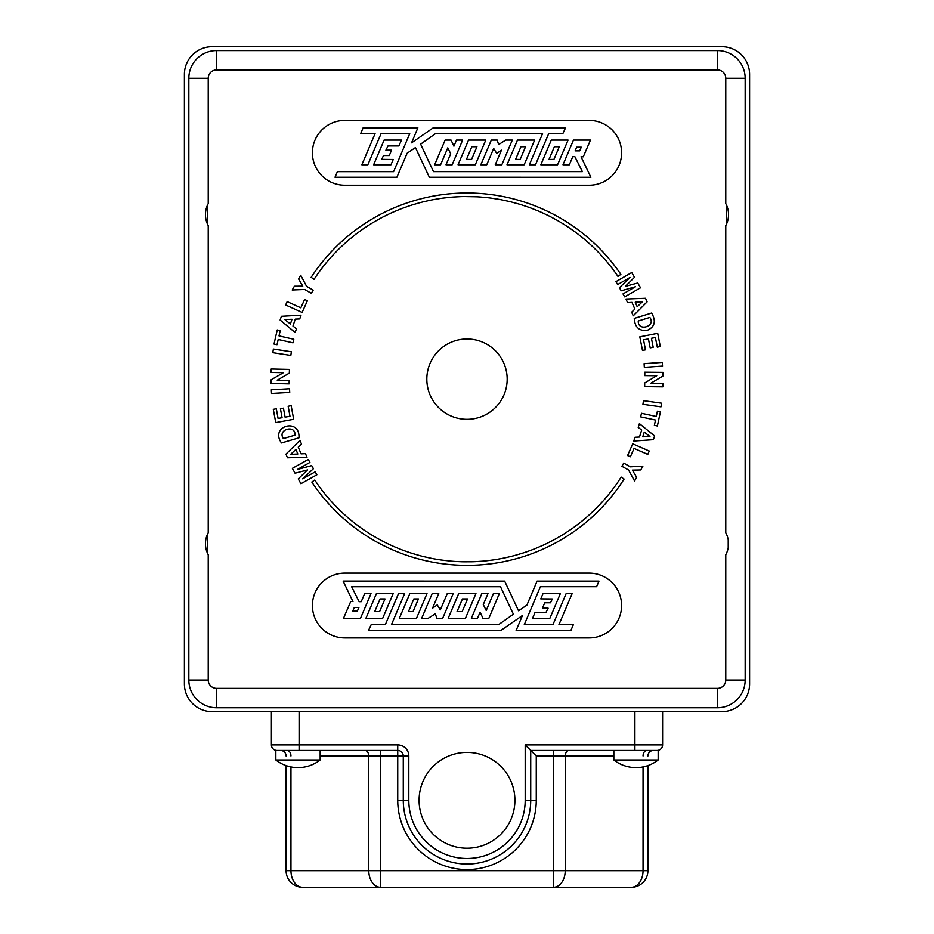 <?xml version="1.0" encoding="UTF-8"?>
<svg xmlns="http://www.w3.org/2000/svg" width="934" height="934" viewBox="0 0 934 934"><rect width="100%" height="100%" fill="white"/><g stroke="black" fill="none" stroke-linecap="round" stroke-linejoin="round"><path stroke-width="1.4" d="M728.228 539.934L728.228 547.558M745.169 680.057A27.705 27.705 0 0 1 717.464 707.762A27.705 27.705 0 0 0 745.169 680.057L725.776 680.057L725.776 554.761A23.268 23.268 0 0 0 725.776 532.73L725.776 225.608A23.268 23.268 0 0 0 725.776 203.589L725.776 78.281L745.169 78.281L745.169 680.057A27.705 27.705 0 0 1 717.464 707.762L216.536 707.762A27.705 27.705 0 0 1 188.831 680.057L188.831 78.281A27.705 27.705 0 0 1 216.536 50.576L717.464 50.576A27.705 27.705 0 0 1 745.169 78.281A27.705 27.705 0 0 0 717.464 50.576A27.705 27.705 0 0 1 745.169 78.281M726.687 205.492L726.687 223.705M207.313 223.705L207.313 205.492M207.313 552.858L207.313 534.633M725.776 78.281A8.313 8.313 0 0 0 717.464 69.968L216.536 69.968A8.313 8.313 0 0 0 208.224 78.281L208.224 203.589A23.268 23.268 0 0 0 208.224 225.608L208.224 532.73A23.268 23.268 0 0 0 208.224 554.761L208.224 680.057A8.313 8.313 0 0 0 216.536 688.37L717.464 688.37A8.313 8.313 0 0 0 725.776 680.057M275.834 759.984A36.017 36.017 0 0 0 320.164 759.984L275.834 759.984L275.834 750.434L397.732 750.434A5.546 5.546 0 0 1 403.278 755.968L408.812 755.968A11.08 11.08 0 0 0 397.732 744.888L271.397 744.888L271.397 711.65M613.836 759.984A36.017 36.017 0 0 0 658.166 759.984L613.836 759.984L613.836 750.434M658.166 759.984L658.166 750.434L530.722 750.434L530.722 800.298A63.722 63.722 0 0 1 467 864.032A63.722 63.722 0 0 1 403.278 800.298L403.278 755.968A5.546 5.546 0 0 0 397.732 750.434L397.732 744.888M419.086 800.298A47.914 47.914 0 0 0 467 848.212A47.914 47.914 0 0 0 514.914 800.298A47.914 47.914 0 0 0 467 752.384A47.914 47.914 0 0 0 419.086 800.298M589.179 637.945A32.421 32.421 0 0 0 621.6 605.536A32.421 32.421 0 0 0 589.179 573.114L344.821 573.114A32.421 32.421 0 0 0 312.4 605.536A32.421 32.421 0 0 0 344.821 637.945L589.179 637.945M344.821 120.393A32.421 32.421 0 0 0 312.4 152.814A32.421 32.421 0 0 0 344.821 185.236L589.179 185.236A32.421 32.421 0 0 0 621.6 152.814A32.421 32.421 0 0 0 589.179 120.393L344.821 120.393M617.386 482.855A182.655 182.655 0 0 1 615.308 485.797L611.175 491.307A182.655 182.655 0 0 1 608.933 494.133L604.52 499.386A182.655 182.655 0 0 1 602.103 502.095L597.398 507.08A182.655 182.655 0 0 1 594.83 509.649L589.809 514.342A182.655 182.655 0 0 1 587.124 516.771L581.859 521.195A182.655 182.655 0 0 1 579.033 523.437L573.523 527.547A182.655 182.655 0 0 1 570.557 529.636L564.813 533.431A182.655 182.655 0 0 1 561.754 535.334L555.8 538.79A182.655 182.655 0 0 1 552.636 540.506L546.495 543.623A182.655 182.655 0 0 1 543.226 545.164L536.91 547.884A182.655 182.655 0 0 1 533.571 549.262L527.138 551.644A182.655 182.655 0 0 1 523.705 552.8L517.132 554.784A182.655 182.655 0 0 1 513.642 555.777L506.964 557.4A182.655 182.655 0 0 1 503.426 558.158L496.666 559.408A182.655 182.655 0 0 1 493.094 559.956L486.275 560.809A182.655 182.655 0 0 1 482.668 561.159L475.803 561.614A182.655 182.655 0 0 1 472.195 561.754L465.319 561.789A182.655 182.655 0 0 1 461.711 561.754L454.835 561.427A182.655 182.655 0 0 1 451.239 561.147L444.397 560.388A182.655 182.655 0 0 1 440.813 559.945L434.041 558.836A182.655 182.655 0 0 1 430.481 558.135L423.791 556.641A182.655 182.655 0 0 1 420.265 555.753L413.669 553.839A182.655 182.655 0 0 1 410.213 552.776L403.721 550.511A182.655 182.655 0 0 1 400.336 549.227L393.985 546.6A182.655 182.655 0 0 1 390.681 545.117L384.481 542.129A182.655 182.655 0 0 1 381.282 540.471L375.281 537.097A182.655 182.655 0 0 1 372.164 535.275L366.35 531.598A182.655 182.655 0 0 1 363.361 529.578L357.78 525.538A182.655 182.655 0 0 1 354.897 523.379L349.561 519.071A182.655 182.655 0 0 1 346.806 516.712L341.727 512.101A182.655 182.655 0 0 1 339.112 509.579L334.314 504.652A182.655 182.655 0 0 1 331.827 502.025L327.332 496.83A182.655 182.655 0 0 1 324.997 494.063L320.782 488.645A182.655 182.655 0 0 1 318.646 485.727L314.758 480.041L311.828 482.037A186.17 186.17 0 0 0 322.218 496.211L322.23 496.223A186.17 186.17 0 0 0 329.177 504.325L329.188 504.337A186.17 186.17 0 0 0 336.59 512.03L336.602 512.054A186.17 186.17 0 0 0 344.436 519.304L344.448 519.316A186.17 186.17 0 0 0 440.229 563.412L440.253 563.412A186.17 186.17 0 0 0 524.71 556.174L524.733 556.162A186.17 186.17 0 0 0 534.785 552.566L534.808 552.554A186.17 186.17 0 0 0 589.377 519.467L589.389 519.467A186.17 186.17 0 0 0 597.223 512.217L597.246 512.194A186.17 186.17 0 0 0 604.648 504.523L604.672 504.5A186.17 186.17 0 0 0 611.618 496.409L611.63 496.398A186.17 186.17 0 0 0 624.099 479.06L621.18 477.111L617.386 482.855M306.55 286.306L313.182 290.124L311.337 293.323L304.694 289.482L292.214 289.995L294.385 286.224L302.768 286.154L298.6 278.927L300.713 275.261L306.55 286.306M280.13 320.047L281.391 316.311L301.005 315.202L299.732 318.949L295.296 319.136L292.961 326.048L296.428 328.803L295.167 332.539L280.13 320.047M273.37 349.047L291.385 351.803L290.824 355.445L272.81 352.69L273.37 349.047M271.327 389.793L289.528 388.766L289.727 392.443L271.525 393.471L271.327 389.793M281.508 442.973C269.389 426.208 300.024 417.171 298.997 437.812L281.508 442.973M302.651 478.838L315.19 471.845L316.848 474.822L300.935 483.719L298.25 478.909L307.496 469.954L295.062 473.211L292.354 468.366L308.267 459.47L309.925 462.435L297.409 469.463L311.687 465.599L313.427 468.705L302.651 478.838M628.594 470.036L621.916 466.299L623.714 463.089L630.403 466.837L642.872 466.171L640.759 469.965L632.376 470.141L636.638 477.321L634.571 481.01L628.594 470.036M654.594 435.933L653.38 439.692L633.789 441.046L635.003 437.275L639.451 437.054L641.693 430.095L638.202 427.387L639.416 423.627L654.594 435.933M661.003 406.862L642.942 404.329L643.456 400.674L661.517 403.208L661.003 406.862M662.533 366.093L644.343 367.354L644.086 363.676L662.276 362.415L662.533 366.093M651.675 313.042C656.263 321.226 654.804 326.982 647.297 330.332C639.195 331.278 634.84 327.309 634.256 318.412L651.675 313.042M630.076 277.445L617.631 284.59L615.938 281.636L631.734 272.541L634.478 277.316L625.348 286.388L637.747 282.99L640.514 287.789L624.706 296.884L623.013 293.93L635.435 286.75L621.203 290.801L619.429 287.707L630.076 277.445M467 419.343A40.174 40.174 0 0 1 426.826 379.169A40.174 40.174 0 0 1 467 338.995A40.174 40.174 0 0 1 507.174 379.169A40.174 40.174 0 0 1 467 419.343M645.534 298.285L647.087 301.904L633.24 315.832L631.676 312.201L634.863 309.107L631.968 302.394L627.555 302.663L625.99 299.032L645.534 298.285M645.499 349.841L642.487 350.437L639.813 336.847L657.699 333.321L660.303 346.561L657.303 347.156L655.399 337.524L651.43 338.306L653.193 347.273L650.192 347.868L648.418 338.902L643.526 339.859L645.499 349.841M656.742 375.748L644.775 375.631L644.81 372.211L663.047 372.386L663.012 375.97L650.729 383.325L662.93 383.442L662.895 386.851L644.67 386.664L644.705 382.987L656.742 375.748M655.516 420.067L640.689 416.891L641.46 413.295L656.287 416.482L657.419 411.205L660.42 411.847L657.384 425.986L654.384 425.344L655.516 420.067M630.392 456.784L627.578 455.558L632.727 443.813L649.27 451.052L647.787 454.426L634.058 448.413L630.392 456.784M287.474 457.812L285.956 454.157L299.966 440.404L301.495 444.07L298.261 447.117L301.075 453.866L305.488 453.655L307.006 457.31L287.474 457.812M288.151 406.267L291.163 405.706L293.673 419.308L275.74 422.612L273.3 409.349L276.312 408.788L278.087 418.444L282.068 417.72L280.422 408.73L283.434 408.17L285.092 417.159L289.984 416.26L288.151 406.267M277.235 380.22L289.19 380.488L289.108 383.897L270.883 383.477L270.965 379.904L283.341 372.724L271.14 372.444L271.21 369.023L289.447 369.444L289.353 373.121L277.235 380.22M279.021 335.901L293.801 339.276L292.984 342.848L278.204 339.486L277.001 344.739L274.012 344.062L277.223 329.959L280.212 330.648L279.021 335.901M304.601 299.51L307.391 300.771L302.102 312.446L285.652 304.998L287.17 301.635L300.83 307.835L304.601 299.51M314.046 279.324L311.15 277.34A186.17 186.17 0 0 1 620.865 274.363L617.958 276.394L614 270.755A182.655 182.655 0 0 0 611.828 267.871L607.532 262.489A182.655 182.655 0 0 0 605.197 259.734L600.597 254.62A182.655 182.655 0 0 0 598.145 252.028L593.253 247.171A182.655 182.655 0 0 0 590.615 244.696L585.466 240.143A182.655 182.655 0 0 0 582.699 237.831L577.282 233.57A182.655 182.655 0 0 0 574.387 231.422L568.736 227.476A182.655 182.655 0 0 0 565.724 225.491L559.863 221.883A182.655 182.655 0 0 0 556.734 220.074L550.675 216.805A182.655 182.655 0 0 0 547.452 215.194L541.218 212.275A182.655 182.655 0 0 0 537.902 210.839L531.504 208.282A182.655 182.655 0 0 0 528.119 207.044L521.592 204.861A182.655 182.655 0 0 0 518.172 203.834L511.517 202.024A182.655 182.655 0 0 0 508.014 201.184L501.278 199.759A182.655 182.655 0 0 0 497.729 199.117L490.922 198.09A182.655 182.655 0 0 0 487.338 197.646L480.473 197.016A182.655 182.655 0 0 0 476.877 196.782L464.105 196.537A182.655 182.655 0 0 0 460.485 196.63L453.609 197.004A182.655 182.655 0 0 0 450.013 197.308L443.171 198.078A182.655 182.655 0 0 0 439.61 198.58L432.816 199.736A182.655 182.655 0 0 0 429.266 200.448L422.565 202.001A182.655 182.655 0 0 0 419.074 202.912L412.466 204.85A182.655 182.655 0 0 0 409.034 205.959L402.554 208.259A182.655 182.655 0 0 0 399.192 209.566L392.829 212.252A182.655 182.655 0 0 0 389.548 213.746L383.372 216.781A182.655 182.655 0 0 0 380.22 218.451L374.219 221.837A182.655 182.655 0 0 0 371.125 223.705L365.334 227.429A182.655 182.655 0 0 0 362.357 229.46L356.788 233.512A182.655 182.655 0 0 0 353.939 235.718L348.604 240.073A182.655 182.655 0 0 0 345.872 242.455L340.805 247.113A182.655 182.655 0 0 0 338.225 249.623L333.438 254.573A182.655 182.655 0 0 0 330.998 257.235L326.503 262.442A182.655 182.655 0 0 0 324.226 265.244L320.023 270.708A182.655 182.655 0 0 0 317.922 273.639L314.046 279.324M662.603 711.65L662.603 744.888A5.546 5.546 0 0 1 657.057 750.434M408.812 755.968L408.812 800.298A58.188 58.188 0 0 0 467 858.486A58.188 58.188 0 0 0 525.188 800.298L525.188 744.888L536.268 755.968L536.268 800.298A69.268 69.268 0 0 1 467 869.566A69.268 69.268 0 0 1 397.732 800.298L397.732 755.968L380.535 755.968L380.535 870.675L553.465 870.675L553.465 887.3L631.302 887.3L302.698 887.3A16.625 16.625 0 0 1 286.084 870.675L286.084 765.588M647.916 765.588L647.916 870.675L643.047 870.675L643.047 766.919M276.943 750.434A5.546 5.546 0 0 1 271.397 744.888M631.302 887.3A16.625 16.625 0 0 0 647.916 870.675A16.625 16.625 0 0 1 631.302 887.3A16.625 11.757 -90 0 0 643.047 870.675L565.222 870.675L565.222 755.968L536.268 755.968M653.461 750.434A5.546 5.546 0 0 0 647.916 755.968M286.084 755.968A5.546 5.546 0 0 0 280.539 750.434A5.546 5.546 0 0 1 286.084 755.968A5.546 5.546 0 0 0 280.539 750.434M486.229 610.474L493.421 593.557L499.363 593.557L488.879 618.261L482.936 618.261L480.088 612.155L477.507 618.261L471.366 618.261L481.851 593.557L487.992 593.557L483.287 604.59L486.229 610.474M535.054 612.412L532.567 618.261L549.893 618.261L560.377 593.557L543.039 593.557L540.774 598.869L552.251 598.974L550.546 602.792L544.732 602.792L542.456 608.162L548.118 608.174L545.993 612.412L535.054 612.412M440.311 609.902L447.269 593.557L453.177 593.557L442.693 618.261L436.785 618.261L435.372 613.755L428.274 618.261L421.701 618.261L432.185 593.557L438.758 593.557L432.559 608.162L437.275 604.893L440.311 609.902M462.178 611.595L467.549 598.928L462.435 598.928L457.065 611.595L462.178 611.595M448.215 618.261L465.459 618.261L475.943 593.557L458.699 593.557L448.215 618.261M413.05 611.595L418.432 598.928L413.832 598.928L408.462 611.595L413.05 611.595M399.367 618.261L416.517 618.261L427.001 593.557L409.851 593.557L399.367 618.261M379.613 611.595L384.995 598.928L380.08 598.928L374.709 611.595L379.613 611.595M365.941 618.261L376.425 593.557L393.179 593.557L382.707 618.25L365.941 618.261M357.348 611.151L358.901 607.485L354.29 607.485L352.725 611.151L357.348 611.151M516.128 630.497L570.872 630.497L573.336 624.694L558.929 624.694L572.157 593.557L566.156 593.557L552.94 624.694L524.266 624.694L540.401 586.692L596.616 586.692L598.986 581.1L537.097 581.1L526.881 605.127L518.545 610.778L504.652 581.1L343.105 581.076L352.959 601.554L350.717 601.554L343.537 618.261L360.524 618.261L371.008 593.557L364.657 593.557L361.236 601.683L359.135 601.683L351.639 586.727L500.507 586.727L513.385 614.198L498.546 624.694L391.439 624.694L404.656 593.557L398.526 593.557L385.31 624.694L371.23 624.566L368.475 630.462L500.846 630.462L522.445 615.506L516.128 630.497M188.831 78.281A27.705 27.705 0 0 1 216.536 50.576A27.705 27.705 0 0 0 188.831 78.281L208.224 78.281M188.831 680.057A27.705 27.705 0 0 0 216.536 707.762A27.705 27.705 0 0 1 188.831 680.057L208.224 680.057M642.405 301.775L635.237 302.207L637.198 306.772L642.405 301.775M649.831 317.455L638.272 321.016C637.7 332.084 656.439 326.398 649.831 317.455M649.947 436.505L644.273 432.103L642.744 436.843L649.947 436.505M290.637 454.356L297.818 454.017L295.903 449.417L290.637 454.356M283.411 438.583L295.016 435.162C295.728 424.106 276.908 429.558 283.411 438.583M284.788 319.533L290.416 324.016L292.003 319.288L284.788 319.533M568.059 140.088L557.575 164.781L540.821 164.781L551.293 140.088L568.059 140.088M517.483 140.088L506.999 164.781L524.149 164.781L534.633 140.088L517.483 140.088M447.771 147.864L440.579 164.781L434.637 164.781L445.121 140.088L451.064 140.088L453.912 146.183L456.493 140.088L462.634 140.088L452.149 164.781L446.008 164.781L450.713 153.76L447.771 147.864M401.433 140.088L384.108 140.088L373.623 164.781L390.961 164.781L393.226 159.469L381.749 159.364L383.454 155.546L389.268 155.546L391.544 150.176L385.882 150.176L388.007 145.938L398.946 145.938L401.433 140.088M468.541 140.088L458.057 164.781L475.301 164.781L485.785 140.088L468.541 140.088M493.689 148.436L486.731 164.781L480.823 164.781L491.307 140.088L497.215 140.088L498.628 144.595L505.726 140.088L512.299 140.088L501.815 164.781L495.242 164.781L501.441 150.176L496.725 153.445L493.689 148.436M363.128 127.841L360.664 133.644L375.071 133.644L361.843 164.781L367.844 164.781L381.06 133.644L409.734 133.644L393.599 171.658L337.384 171.658L335.014 177.238L396.903 177.238L407.119 153.223L415.455 147.572L429.348 177.238L590.895 177.262L581.041 156.784L583.283 156.784L590.463 140.088L573.476 140.088L562.992 164.781L569.343 164.781L572.764 156.655L574.865 156.655L582.361 171.623L433.493 171.623L420.615 144.151L435.454 133.655L542.561 133.644L529.344 164.781L535.474 164.781L548.69 133.644L562.77 133.784L565.525 127.876L433.154 127.876L411.555 142.844L417.872 127.841L363.128 127.841M576.652 147.198L575.099 150.864L579.71 150.864L581.275 147.198L576.652 147.198M471.822 146.743L466.451 159.41L471.565 159.41L476.935 146.743L471.822 146.743M520.95 146.743L515.568 159.41L520.168 159.41L525.538 146.743L520.95 146.743M554.387 146.743L549.005 159.41L553.92 159.41L559.291 146.743L554.387 146.743M212.1 711.65L721.9 711.65A27.705 27.705 0 0 0 749.605 683.933L749.605 74.405A27.705 27.705 0 0 0 721.9 46.7L212.1 46.7A27.705 27.705 0 0 0 184.395 74.405L184.395 683.933A27.705 27.705 0 0 0 212.1 711.65M553.465 887.3A16.625 11.757 -90 0 0 565.222 870.675L553.465 870.675L553.465 750.434M299.102 711.65L299.102 750.434M525.188 744.888L634.898 744.888L634.898 711.65M634.898 750.434L634.898 744.888L662.603 744.888M613.836 755.968L565.222 755.968A5.546 3.923 -90 0 1 569.145 750.434M290.953 766.919L290.953 870.675L368.778 870.675L368.778 755.968L320.164 755.968M536.268 800.298L530.722 800.298A63.722 63.722 0 0 1 467 864.032A63.722 63.722 0 0 1 403.278 800.298L408.812 800.298M530.722 800.298L525.188 800.298M286.084 870.675A16.625 16.625 0 0 0 302.698 887.3A16.625 11.757 90 0 1 290.953 870.675L286.084 870.675M368.778 870.675A16.625 11.757 90 0 0 380.535 887.3L380.535 870.675L368.778 870.675M380.535 750.434L380.535 755.968L368.778 755.968A5.546 3.923 90 0 0 364.855 750.434M397.732 800.298L403.278 800.298M397.732 750.434L397.732 755.968L403.278 755.968M646.97 750.434A5.546 3.923 -90 0 0 643.047 755.968M290.953 755.968A5.546 3.923 90 0 0 287.03 750.434M717.464 69.968L717.464 50.576M717.464 707.762L717.464 688.37M216.536 69.968L216.536 50.576M216.536 707.762L216.536 688.37M320.164 759.984L320.164 750.434"/></g></svg>

